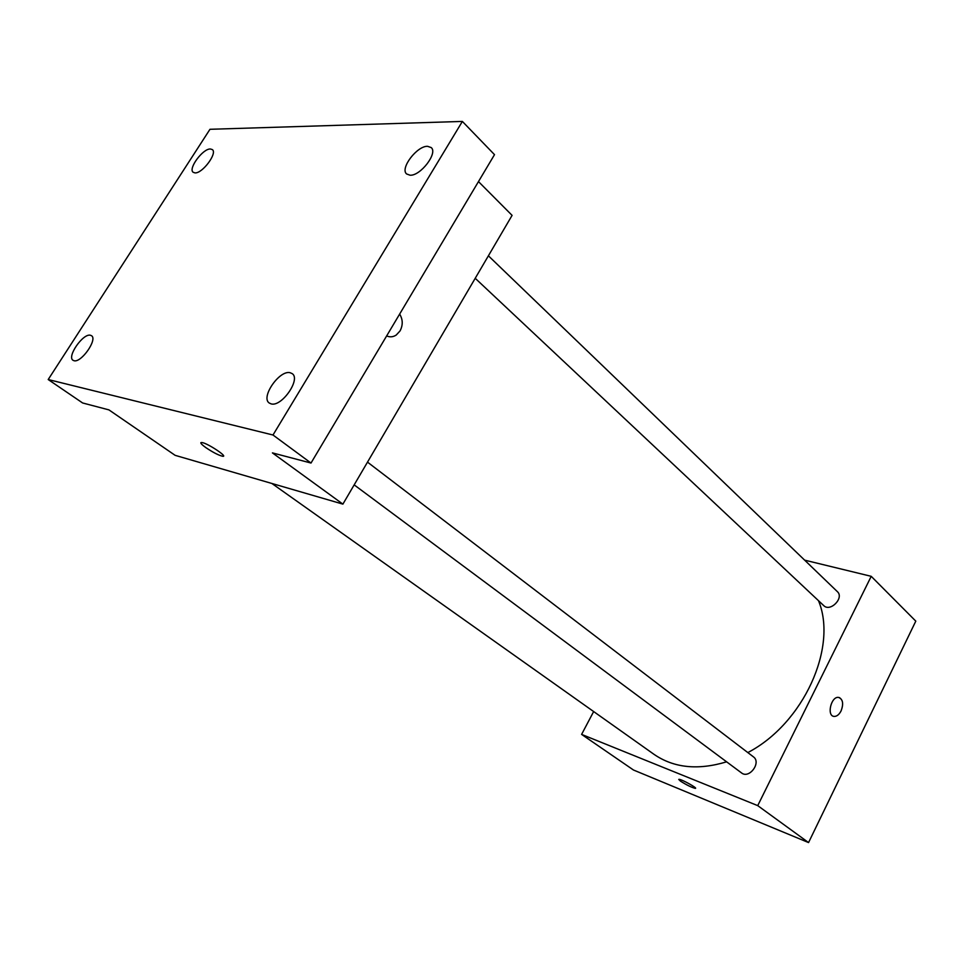 <?xml version="1.0" encoding="UTF-8"?>
<svg xmlns="http://www.w3.org/2000/svg" width="964" height="964" viewBox="0 0 964 964"><rect width="100%" height="100%" fill="white"/><g stroke="black" fill="none" stroke-linecap="round" stroke-linejoin="round"><path stroke-width="1.45" d="M804.639 560.144L871.215 576.327L915.8 621.141L808.555 842.572L633.493 770.019L581.605 734.399L593.655 711.553M871.215 576.327L757.728 805.627L808.555 842.572M757.728 805.627L581.605 734.399M695.526 788.251L695.237 788.359C691.477 787.395 686.549 784.985 680.464 781.117L679.03 779.334C681.512 779.129 698.514 788.588 695.237 788.359C691.477 787.395 686.549 784.985 680.464 781.129L678.74 779.43M271.86 483.458L654.05 754.366C673.824 767.959 698.008 770.453 726.615 761.825M747.823 752.571C803.554 723.59 837.969 647.061 818.472 600.656M475.216 278.295L823.726 605.597C830.257 612.417 844.488 597.813 837.342 591.619L488.399 255.809M354.174 484.88L741.521 772.911C749.221 779.261 761.632 762.476 753.414 756.848L367.501 462.13M841.066 710.95C839.078 714.698 836.752 716.517 834.065 716.409C826.437 715.963 831.113 696.153 838.56 697.406C842.922 699.153 843.753 703.66 841.066 710.95M839.283 697.55C843.03 699.84 843.621 704.298 841.054 710.95C839.078 714.698 836.74 716.517 834.065 716.409L833.547 716.312M342.895 504.124L175.135 455.333L108.944 409.893L82.615 402.964L48.2 379.539L209.971 129.297L462.371 121.428L494.508 154.65L311.011 463.045L272.414 452.887L342.895 504.124L512.089 215.37L478.481 181.594M462.371 121.428L272.993 435.005L311.011 463.045M272.993 435.005L48.2 379.539M223.479 456.056L222.395 456.213C218.262 455.104 212.779 452.261 205.935 447.67C200.994 444.091 199.656 442.38 201.946 442.524C207.899 443.295 229.263 457.635 222.383 456.213C218.262 455.116 212.767 452.273 205.922 447.682C202.32 445.091 200.62 443.428 200.837 442.669M400.048 330.917L396.228 335.05C393.107 337.063 389.914 337.352 386.648 335.918C389.914 337.352 393.107 337.063 396.228 335.05L400.048 330.917C403.073 325.073 402.94 319.47 399.638 314.083C402.94 319.47 403.073 325.073 400.048 330.917M410.037 175.207L406.615 173.966C399.747 168.531 417.038 145.757 427.582 146.311L431.233 147.588C438.09 153.059 420.425 176.087 410.037 175.207M195.005 172.893L193.174 172.291C187.896 168.736 202.886 148.48 210.405 148.986L212.357 149.601C217.647 153.143 202.404 173.616 195.005 172.893M73.999 360.717L73.035 360.295C66.661 356.74 83.061 333.146 90.411 335.243L91.496 335.701C97.894 339.232 81.241 363.079 73.999 360.717M271.149 403.892L269.257 403.036C260.388 397.457 279.403 369.827 290.092 372.707L292.213 373.634C301.069 379.214 281.669 407.157 271.149 403.892"/></g></svg>
